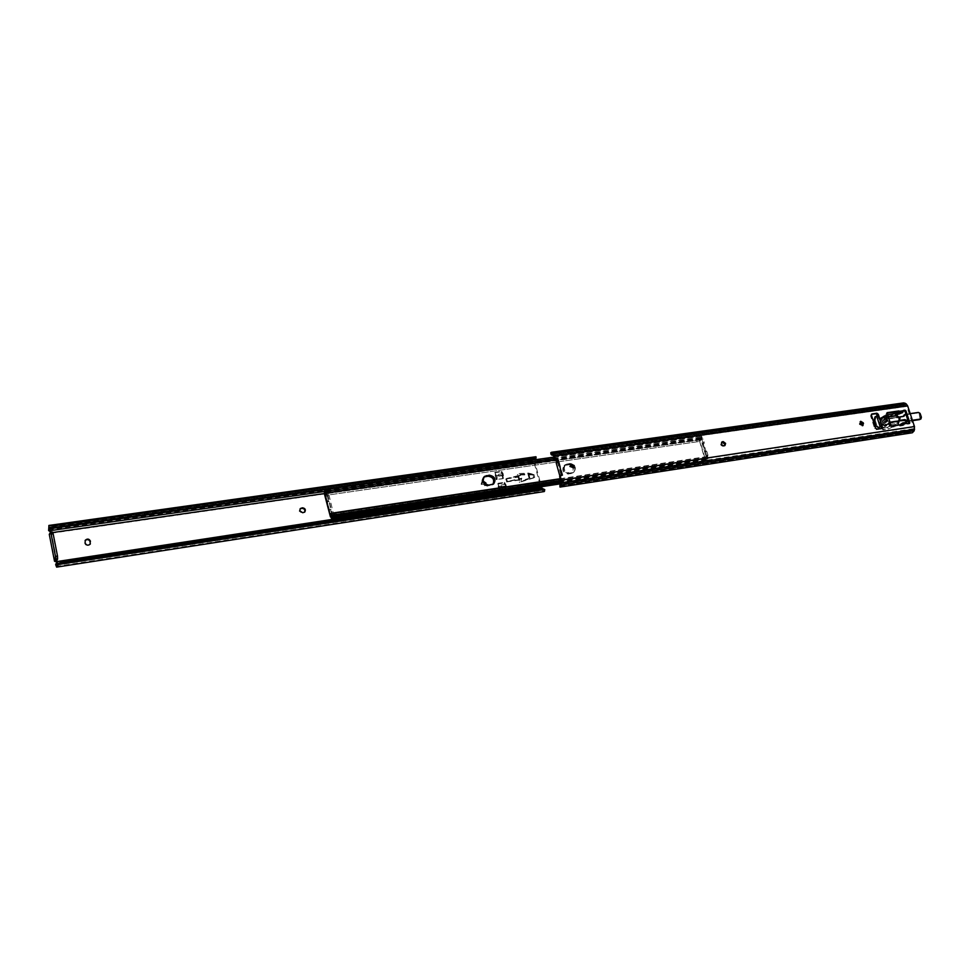 <?xml version="1.0" encoding="UTF-8"?>
<svg xmlns="http://www.w3.org/2000/svg" width="970" height="970" viewBox="0 0 970 970"><rect width="100%" height="100%" fill="white"/><g stroke="black" fill="none" stroke-linecap="round" stroke-linejoin="round"><path stroke-width="0.73" stroke-dasharray="4.85 3.64" d="M51.471 532.166L49.834 534.458L51.022 533.682L51.034 532.251M483.205 481.156L481.763 483.69L485.279 485.279L485.873 484.527M483.387 481.678L481.775 481.993L481.108 484.2L484.624 485.776L485.388 484.212M300.094 508.838L299.233 511.202L302.191 513.251L304.519 512.233M504.582 482.308L506.425 486.043L506.486 489.486L504.582 482.308L498.131 483.266L499.962 487.013L500.035 490.468L498.835 485.958L499.344 490.929L505.794 489.947L503.976 483.06L505.6 485.436L499.138 486.406M506.486 489.486L500.035 490.468M499.344 490.929L497.525 484.018L498.835 485.958L498.131 483.266M501.66 471.299L503.139 473.675L503.563 478.452L501.66 471.299L495.209 472.232L497.137 476.428L497.113 479.41L495.949 475.009L496.373 479.665L502.824 478.707L500.993 471.844L502.727 474.585L496.276 475.53M503.563 478.452L497.113 479.41M496.373 479.665L494.554 472.778L495.949 475.009L495.209 472.232M507.261 481.447L519.787 479.58L519.981 481.896L534.712 477.337L533.937 474.451L517.98 474.439L519.047 476.622L506.473 478.489L507.443 481.411L506.473 478.489M56.745 560.587L51.507 533.73L50.113 533.924M535.222 459.756L535.137 463.296L541.478 486.734M494.554 472.778L500.993 471.844M497.525 484.018L503.976 483.06M533.233 474.948L517.301 474.948L518.319 477.143L505.794 478.998L506.582 481.945L519.108 480.077L519.289 482.405L534.009 477.834L533.027 474.936L533.827 477.883L521.181 481.023L521.69 478.198L507.443 481.411M85.093 540.593L84.79 543.515C86.087 546.001 87.821 546.352 89.968 544.546L90.161 544.206M544.255 491.56L542.206 490.226L540.933 487.813L534.446 463.805L534.434 458.992L535.658 456.797L535.331 459.246M55.302 564.904L56.539 563.873M542.121 488.419L544.958 491.135M521.181 481.023L520.999 478.695L506.764 481.908L505.794 478.998M518.611 479.059L517.822 476.1L520.272 475.591L519.18 473.554L527.801 473.566L533.027 474.936M517.301 474.948L517.98 474.439M519.289 482.405L519.981 481.896M535.416 459.004L49.494 527.341M543.952 488.856L543.624 489.862M517.822 476.1L505.976 478.95M519.18 473.554L528.577 473.069L533.73 474.427M527.801 473.566L529.147 478.562M528.577 473.069L529.923 478.04L534.531 477.385M529.923 478.04L521.872 480.526M519.205 478.574L518.416 475.615L520.963 475.082L519.871 473.045M518.416 475.615L506.655 478.452M502.824 478.707L502.727 474.585M505.794 489.947L505.6 485.436M55.072 561.29L49.3 534.434M50.319 532.421L52.344 532.142L51.507 533.73M328.296 500.568L327.363 496.07L328.684 493.706L333.741 514.924L330.297 515.713L331.97 515.458L329.109 501.611L328.296 500.568L326.623 500.811L325.678 496.834L327.351 496.591M570.384 464.642L564.164 465.467C561.497 469.904 562.842 472.778 568.214 474.063L572.494 473.081L573.512 467.382M483.945 476.973L483.254 477.385C480.562 482.005 481.993 484.927 487.534 486.128L492.918 484.369M332.928 518.623L332.54 516.986L330.855 516.21L332.055 515.179M328.684 493.706L326.817 493.451L325.896 495.33L699.273 441.471L699.224 439.907L697.963 439.737L696.46 440.113L696.872 441.52M699.224 439.907L700.704 438.185L701.856 439.337L707.457 458.192L706.803 460.471L705.348 460.544L704.911 459.065L706.645 458.677L701.055 439.846L699.661 441.374M327.254 494.785L326.866 493.16L325.459 493.512L326.563 491.681L327.46 493.075L332.819 516.561M572.482 472.645L569.669 473.057C564.297 471.759 562.939 468.898 565.619 464.448L569.948 463.454C575.331 464.775 576.665 467.649 573.949 472.075L573.221 472.584C575.343 470.608 575.355 468.255 573.294 465.527C575.355 468.255 575.343 470.608 573.221 472.584L568.941 473.566L571.027 473.639M571.269 464.193L564.892 464.957C562.224 469.407 563.57 472.269 568.941 473.566C563.57 472.269 562.224 469.407 564.892 464.957L571.269 464.193M491.875 484.673L488.213 485.63L490.541 485.679M484.236 476.658L483.921 476.876C481.229 481.496 482.66 484.418 488.213 485.63C482.66 484.418 481.229 481.496 483.921 476.876L484.236 476.658M325.532 493.172L697.963 439.737M326.866 493.16L696.46 440.113M332.54 516.986L702.535 460.629L702.947 462.035L705.348 460.544M704.911 459.065L702.535 460.629M560.648 483.8L702.947 462.035M560.672 483.642L704.462 461.659M331.764 515.143L330.091 515.397L329.133 511.396L330.818 511.154M330.091 515.397L333.741 514.924M327.363 496.07L325.69 496.313L326.999 493.948M326.623 500.811L328.43 500.859M328.975 501.32L326.757 501.102M327.302 501.563L329.109 501.611M330.928 509.226L329.242 509.48L327.436 501.854M329.242 509.48L330.952 509.626M330.782 510.753L329.109 511.008L329.266 509.868M702.923 442.684L701.637 438.986L699.115 439.652L704.547 457.961L707.894 455.597L706.621 455.791L705.651 451.862L704.572 451.001L702.607 444.405L702.923 442.684L704.196 442.502L703.165 439.058L701.904 439.24M699.115 439.652L702.025 438.755L700.813 436.209L701.722 436.415L701.589 437.276L700.146 437.385L699.491 439.677L705.081 458.543L706.269 459.731L708.221 458.337L707.385 458.313L706.96 456.894L707.688 456.518L705.808 457.767M701.662 436.257L326.453 489.632M700.813 436.209L554.27 457.052M701.237 437.628L554.682 458.555M706.96 456.894L560.296 479.047M707.385 458.313L913.558 427.03L913.243 430.159L912.006 431.371L908.902 431.201L560.454 484.721M708.221 458.337L560.757 480.72M706.681 455.33L707.954 455.136L706.924 451.68L705.651 451.862M703.165 439.058L700.376 439.471M704.196 442.502L702.923 443.035M702.607 444.054L703.88 443.872L704.196 442.853M703.88 443.872L702.607 444.405M704.572 451.001L705.845 450.808L703.88 444.224M705.845 450.808L704.741 451.244M705.481 451.62L706.754 451.438L706.014 451.062M704.547 457.961L706.621 455.791M886.325 419.137L886.665 421.271L887.223 420.75M573.185 467.989L569.548 466.679L570.602 464.291M724.517 445.703L723.002 446.297C720.625 445.63 720.043 444.321 721.244 442.381L721.692 442.211M862.439 425.709L859.481 424.484L860.305 421.635M559.945 475.664L561.109 475.021M559.799 475.797L561.715 475.833L562.806 475.3L560.381 475.53M562.806 475.3L558.793 460.653L557.362 460.859M903.797 402.889L899.772 405.763L900.718 406.357L904.416 404.332L906.744 406.369L913.558 427.03M898.984 412.165L903.203 411.219M886.956 413.014L886.083 414.02L889.951 425.866L890.909 426.606L902.888 424.472M908.914 423.563L902.852 423.938M903.215 410.674L902.342 411.68M877.644 415.621L876.674 416.033L877.765 415.875L881.221 426.509L880.129 426.667M871.484 414.348L870.563 415.815L874.697 428.594L876.152 429.71L881.536 428.558M900.718 406.357L553.712 455.476M899.772 405.763L552.67 454.784L551.069 454.384L901.191 405.024M908.902 431.201L908.563 432.474L912.346 432.765M559.654 486.807L561.193 485.897L561.4 484.442M908.563 432.474L561.193 485.897M560.284 476.04L562.103 475.009M556.234 463.054L557.665 462.848L561.036 475.142L559.605 475.361M558.793 460.653L556.38 461.793M557.665 462.848L557.811 461.587M561.715 475.833L561.036 475.142M903.264 425.466L902.197 424.326L902.646 425.66L906.344 423.841M902.815 424.12L905.907 422.508L902.549 423.005M902.646 425.66L899.966 426.06L899.529 424.727L902.197 424.326M899.578 424.957L899.918 425.963L902.718 424.496M896.668 414.784L895.843 413.499L898.523 413.111L898.96 414.445M899.578 414.251L899.141 412.905L902.197 411.256M899.141 412.905L898.523 413.111M874.128 420.41L875.231 420.252L876.08 416.797L877.765 415.875M875.231 420.252L877.013 425.769L875.922 425.927M879.099 427.552L877.013 425.769M887.683 419.986L887.198 421.768L884.955 420.386L885.44 418.603L887.683 419.986M886.544 420.592L886.071 422.374L883.828 420.992L884.3 419.21L886.544 420.592M898.911 418.773L897.929 422.229L888.12 423.235L887.671 424.569L884.652 425.042L882.736 423.55L881.245 418.979L882.057 417.088L884.919 416.676L886.325 417.755L895.856 415.924L898.911 418.773M882.942 429.71L882.397 428.037L882.942 429.71L888.92 426.545L890.048 422.968L885.78 424.436L883.864 422.944L882.373 418.373L882.845 416.591L886.046 416.057L887.805 417.088L885.198 415.16L894.704 413.681M895.625 426.4L895.08 424.714L893.843 425.115L894.388 426.8L897.868 425.224M895.08 424.714L897.626 423.369L897.929 422.229M894.388 426.8L892.339 427.103L891.794 425.43L887.744 427.443L882.518 428.231M891.175 425.624L891.721 427.309L888.29 429.116L883.064 429.904M891.721 427.309L892.339 427.103M882.397 428.037L888.653 424.714L897.626 423.369M890.048 422.968L888.653 424.714M879.256 418.373L879.923 420.252L879.062 418.555L885.198 415.16M879.802 420.058L886.034 416.688L887.986 416.627M891.927 415.075L884.604 417.815L885.149 419.489L892.473 416.748L891.927 415.075L894.182 413.863M879.378 418.579L884.604 417.815M895.856 415.924L895.164 415.342L886.034 416.688M892.473 416.748L895.019 415.39M885.149 419.489L879.923 420.252M893.843 425.115L891.794 425.43M888.29 429.116L887.744 427.443M885.743 422.483C883.828 421.865 883.343 420.774 884.3 419.21L884.64 419.101C886.556 419.731 887.029 420.822 886.071 422.374L885.743 422.483M884.688 423.041C882.785 422.423 882.3 421.332 883.258 419.767L883.597 419.67C885.513 420.289 885.986 421.38 885.016 422.944L884.688 423.041M885.755 418.555L885.428 418.652C884.494 420.18 884.955 421.247 886.835 421.853L887.15 421.744C888.083 420.228 887.623 419.161 885.755 418.555M883.609 419.707L883.282 419.816C882.348 421.332 882.809 422.399 884.676 423.005L885.004 422.896C885.937 421.38 885.477 420.313 883.609 419.707M882.773 417.136L881.936 417.403C879.535 421.307 880.736 424.036 885.525 425.575L886.325 425.321C888.738 421.429 887.562 418.7 882.773 417.136M882.094 417.5L881.257 417.767C878.868 421.671 880.057 424.399 884.846 425.939L885.646 425.684C888.071 421.792 886.883 419.064 882.094 417.5M533.937 474.451L534.712 477.337M51.458 532.724L52.804 532.53M699.491 439.677L535.137 463.296M51.18 533.257L534.446 463.805M56.794 562.042L540.933 487.813M324.235 491.523L535.003 461.429M48.585 529.887L534.203 460.689M55.484 565.328L542.206 490.226M58.382 563.194L542.4 488.771M56.89 564.649L543.333 489.656M519.108 480.077L519.787 479.58M50.925 527.534L535.719 458.774M48.512 527.922L534.434 458.992M56.017 566.468L543.127 491.111M57.945 563.521L543.843 488.771M519.253 480.211L519.932 479.713M518.38 476.973L519.071 476.476M520.272 475.591L520.963 475.082M521.145 478.828L521.836 478.331M520.999 478.695L521.69 478.198M518.598 475.579L519.386 478.537M529.729 478.089L528.371 473.057M503.139 473.675L496.688 474.621M503.588 475.482L497.137 476.428M502.86 475.106L496.397 476.052M506.425 486.043L499.962 487.013M505.916 484.26L499.465 485.23M505.734 485.946L499.283 486.916M326.926 493.609L701.055 439.846M332.14 515.519L706.645 458.677M332.686 515.009L707.457 458.192M332.067 517.459L706.39 460.386M327.46 493.075L701.856 439.337M326.126 492.505L700.025 438.937M326.769 493.536L700.849 439.798M332.067 515.785L706.524 458.919M330.928 515.846L331.158 516.816M325.629 493.56L326.029 495.27M487.534 486.128L488.88 485.121M568.505 464.472L569.948 463.454M568.214 474.063L569.669 473.057M565.68 464.885L567.135 463.866M700.291 439.18L325.265 492.942M705.893 458.058L330.236 514.961M705.081 458.543L329.521 515.494M706.936 458.992L560.842 481.193M700.546 437.458L325.617 490.953M700.413 438.925L324.914 492.736M706.099 458.107L330.224 515.058M707.312 456.543L707.748 458.034M701.589 437.276L702.025 438.755M724.444 445.715L723.62 446.212M906.744 406.369L554.1 456.421M905.871 405.169L553.337 455.003M904.768 404.49L552.403 454.154M902.136 405.618L553.252 454.918M553.482 455.512L552.67 454.784M910.248 432.547L559.836 486.479M910.575 431.262L560.345 484.988M913.243 430.159L560.599 484.139M913.631 428.667L560.854 482.429M912.515 432.729L913.073 430.583M904.416 404.332L902.827 403.338M860.147 423.308L859.25 423.805M860.366 423.999L859.481 424.484M723.826 445.8L723.002 446.297M908.49 423.975L909.411 423.49M907.156 424.169L908.065 423.696M906.21 423.429L907.083 422.968M902.464 424.872L903.373 424.399M890.909 426.606L891.818 426.121M889.951 425.866L890.86 425.381M889.344 423.999L890.254 423.514M889.296 422.253L890.205 421.768M887.744 417.476L886.665 417.694M886.689 415.875L887.598 415.39M886.083 414.02L886.992 413.535M902.73 410.746L903.349 410.419M877.426 415.887L878.286 415.427M880.954 428.995L881.863 428.51M876.152 429.71L877.05 429.237M874.697 428.594L875.607 428.109M870.563 415.815L871.46 415.318M876.08 416.797L874.988 416.954M888.459 423.187L890.096 422.508M896.365 416.53L897.492 415.924M897.844 421.986L898.984 421.392M891.709 426.133L888.92 426.545M888.12 423.235L889.26 422.641M887.914 423.696L889.053 423.09M887.501 424.617L888.641 424.011M903.409 416.372L888.568 418.919L899.372 416.954L889.599 418.422L885.113 416.688L882.069 417.124L881.281 418.967L882.761 423.55L884.628 425.005L888.52 423.757L887.659 424.605L884.616 425.054L885.78 424.436M888.556 418.979L884.082 417.197L880.712 417.743L880.226 419.525L881.718 424.096L883.634 425.587L881.718 424.108L880.239 419.537L881.027 417.694L884.07 417.258L888.556 418.979L902.682 416.918L904.44 414.905L917.39 413.014L919.208 414.457L920.312 417.779L919.56 419.586L906.611 421.513L903.749 420.18L889.635 422.265L886.628 425.103L883.585 425.563L884.616 425.054L882.7 423.563L883.864 422.944M886.628 425.103L883.621 425.587L881.706 424.108L882.7 423.563L881.221 418.991L882.373 418.373M881.706 424.108L880.214 419.537L883.185 416.482M884.919 416.676L886.046 416.057M885.852 417.391L886.992 416.785M886.325 417.755L887.465 417.136M897.068 415.56L895.94 416.166M889.187 417.452L888.641 415.778M890.69 415.475L891.236 417.149M888.023 415.972L888.568 417.646M888.799 423.963L886.677 425.127L890.678 421.707L899.869 420.349M908.175 420.883L912.406 420.252M910.224 413.656L905.98 414.238M920.166 419.319L919.269 414.433L917.402 412.965L918.42 412.432M920.275 413.887L919.208 414.457M921.379 417.221L920.312 417.779M912.418 420.301L908.187 420.931M908.308 421.295L912.54 420.665L908.308 421.295M899.833 420.41L890.666 421.768L888.52 423.793L889.854 422.035L888.872 422.556L890.678 421.707M889.635 422.265L899.263 420.883L889.66 422.302L887.465 424.314M881.027 417.694L885.077 416.663L889.563 418.397L899.372 416.954M884.07 417.258L885.113 416.688M885.319 417.73L886.362 417.173M902.682 416.918L903.701 416.324M917.39 413.014L905.471 414.311M880.214 419.537L880.712 417.743L882.069 417.124M889.599 418.422L885.077 416.663L882.033 417.1M481.775 481.993L482.442 481.484M56.333 565.183L543.988 489.923M484.624 485.776L485.279 485.279M560.805 482.733L706.803 460.471M326.563 491.681L700.704 438.185M325.556 493.584L699.115 439.931M325.459 493.512L325.896 495.33L699.273 441.471M326.817 493.451L700.922 439.713M332.104 515.797L706.572 458.931M331.4 515.519L705.602 458.737M331.667 517.301L705.833 460.277M330.855 516.21L331 516.84M492.275 484.976L493.621 483.969M483.254 477.385L484.515 476.416M572.494 473.081L573.949 472.075M564.164 465.467L565.619 464.448M706.269 459.731L560.89 481.86M700.146 437.385L325.714 490.784M701.067 437.555L325.289 491.196M701.286 439.095L555.095 460.059M700.364 438.925L324.877 492.712M706.027 458.192L330.176 515.143M707.554 456.47L560.211 478.707M707.833 458.01L331.461 515.058M701.722 436.415L702.231 438.125M707.688 456.518L708.209 458.24M886.883 421.198L887.78 420.713M570.954 463.975L570.214 464.484M724.966 445.533L724.141 446.03M903.979 404.296L551.76 453.911M912.006 431.371L559.933 485.424M561.642 475.858L560.211 476.064M860.705 421.283L859.808 421.768M862.948 425.563L862.051 426.06M722.068 441.883L721.244 442.381M573.573 467.795L572.846 468.304M908.647 423.926L909.557 423.441M902.609 424.824L903.531 424.351M886.325 413.135L887.223 412.638M902.573 410.795L903.482 410.31M885.755 419.173L886.665 418.688M881.196 428.91L882.106 428.437M870.927 414.469L871.824 413.984M877.498 415.863L878.384 415.39M899.457 424.981L899.808 426.06M895.843 413.947L896.122 414.82M887.15 421.744L885.004 422.896L887.198 421.768M898.196 421.441L899.032 421.004M888.047 423.272L889.175 422.665M881.718 417.197L882.845 416.591M886.75 417.67L887.877 417.064M883.258 419.767L885.44 418.603M885.719 414.978L887.392 414.748M882.203 428.207L882.748 429.892M879.608 420.228L879.062 418.555M895.164 415.342L886.18 416.639M883.621 425.587L886.992 425.03L888.532 423.781M903.397 416.372L904.004 416.227M885.428 418.652L883.282 419.816M881.936 417.403L881.257 417.767M886.325 425.321L885.646 425.684"/><path stroke-width="1.45" d="M57 563.194L56.794 562.042L54.526 561.266L55.581 559.387L55.484 556.392L57.509 556.089L53.156 533.803L51.131 534.094L55.484 556.392M57.509 556.089L57.606 559.072L56.745 560.587L55.351 560.793L57.303 562.054L55.702 564.225L56.333 565.183L60.346 562.43L542.206 488.407L544.752 489.62L542.206 488.407M485.873 484.527L485.97 483.072L483.205 481.156M485.388 484.212L483.387 481.678M299.754 510.693L302.713 512.742L304.774 512.027C305.986 509.674 305.21 508.268 302.446 507.807L300.361 508.522L299.754 510.693M90.477 541.26C89.167 538.762 87.433 538.423 85.275 540.254L85.105 543.006C86.415 545.492 88.137 545.831 90.295 544.037L90.149 541.769C88.949 539.368 87.264 538.968 85.093 540.593M541.478 486.734L542.121 488.419M304.519 512.233C305.332 509.929 304.459 508.632 301.925 508.316L300.094 508.838M90.161 544.206L90.149 541.769M51.034 532.251L48.621 530.566L48.961 525.437L53.471 525.898L53.532 527.595L49.494 527.341L48.961 528.311L48.997 529.838L51.471 532.166M535.416 459.004L535.222 459.756M60.346 562.43L60.819 563.412L58.418 564.504L56.612 567.123L55.702 564.225M48.997 529.838L48.621 530.566M54.526 561.23L49.288 534.409L50.428 532.336L52.453 532.045L53.156 533.803M51.131 534.094L50.428 532.336M535.864 458.41L534.337 459.331L535.658 456.797M53.532 527.595L534.337 459.331M53.471 525.898L534.531 457.864M544.752 489.62L544.255 491.56L56.612 567.123M60.819 563.412L543.018 489.171M50.537 530.82L50.222 531.439M573.512 467.382L570.384 464.642M492.918 484.369C494.712 479.774 493.087 477.046 488.043 476.209L483.945 476.973M332.819 516.561L331.328 517.556L331.594 518.659L560.672 483.642M573.294 465.527L571.269 464.193L573.294 465.527M493.293 484.175C495.537 479.544 494.009 476.719 488.71 475.688L484.236 476.658L488.71 475.688C494.009 476.719 495.537 479.544 493.293 484.175M331.594 518.659L560.648 483.8M488.88 485.121C483.327 483.909 481.896 480.987 484.588 476.355L489.377 475.179C494.942 476.428 496.361 479.35 493.621 483.969L488.88 485.121M324.914 491.05L325.617 490.953L324.623 490.941L324.307 493.536L330.443 516.925L331.388 515.082L330.976 513.348L330.067 514.985L324.841 493.002L326.053 492.627L325.641 490.917L326.453 489.632L328.248 489.183L328.648 490.832L326.053 492.627M554.27 457.052L328.248 489.183M554.682 458.555L328.648 490.832M560.296 479.047L333.983 513.239L334.383 514.888L331.388 515.082M330.976 513.348L333.983 513.239M557.156 460.617L556.428 461.126L555.167 460.301L558.077 460.35L562.103 475.009L560.672 475.154L559.641 476.646L560.708 480.55L334.383 514.888M560.757 480.72L332.577 515.337M887.574 420.774L886.665 418.688L887.574 420.774M887.223 420.75L886.325 419.137M570.602 464.291L573.525 466.097L573.185 467.989M570.275 466.17L570.954 463.975L574.252 465.588L573.573 467.795L570.275 466.17M721.692 442.211L724.772 443.896L724.517 445.703M725.596 443.399L724.966 445.533L723.826 445.8C721.45 445.133 720.868 443.823 722.068 441.883L723.22 441.605L725.596 443.399M860.305 421.635L862.391 423.344L862.439 425.709M559.641 476.646L560.672 475.154M556.428 461.126L558.077 460.35M555.883 459.792L553.543 453.536L551.53 452.275L550.754 452.747L553.337 455.003L555.167 460.301M896.522 414.578L899.287 413.087L899.857 411.692L886.956 413.014M902.888 424.472L903.725 423.478L902.779 422.932L899.578 424.957M908.914 423.563L905.01 411.292L903.215 410.674M877.644 415.621L875.983 413.705L871.484 414.348M881.536 428.558L881.378 426.97L880.129 426.667L876.674 416.033L878.384 415.39L878.323 414.336L876.892 413.208L871.824 413.984L871.46 415.318L875.607 428.109L877.05 429.237L881.863 428.51L882.47 427.079L881.766 426.133L878.432 427.576L881.039 426.606M899.857 411.692L898.947 410.928L887.223 412.638L890.86 425.381L891.818 426.121L903.373 424.399L903.725 423.478M905.907 422.508L908.065 423.696L909.557 423.441L909.799 422.556L905.931 410.807L903.482 410.31L902.646 412.602L899.287 413.087M860.147 423.308L860.705 421.283L863.276 422.847L862.948 425.563L860.147 423.308M560.708 480.55L560.151 487.061L561.666 483.193L560.369 476.149M560.151 487.061L912.346 432.765L914.201 430.777L914.48 426.558L907.653 405.884L906.21 403.884L903.797 402.889L551.53 452.275M552.112 453.96L551.821 455.075L553.712 455.476M551.069 454.384L550.754 452.747M560.017 487.086L559.872 485.339M557.362 460.859L556.234 463.054L559.799 475.797M895.819 413.499L898.778 411.777M902.646 412.602L896.668 414.784M878.432 427.576L875.922 425.927L874.128 420.41L874.988 416.954L876.674 416.033M879.535 427.406L878.008 427.709M887.392 414.748L894.704 413.681L900.051 418.167L899.069 420.956M897.868 425.224L899.105 420.944M57.084 561.545L541.648 487.328M52.804 532.53L324.307 493.56M50.282 530.651L324.235 491.523M48.961 528.868L535.222 459.731M56.672 563.461L58.382 563.194M55.969 564.783L56.89 564.649M48.961 528.311L48.864 525.473M56.903 566.698L56.127 565.061M50.864 525.837L535.913 457.306M58.418 564.504L544.643 489.535M57.606 559.072L55.581 559.387M331.158 516.816L331.328 517.556M488.043 476.209L489.377 475.179M485.048 476.646L486.382 475.615M560.842 481.193L330.879 516.125M877.62 415.415L878.517 414.93L882.276 426.485L881.378 426.97M899.675 411.268L903.203 410.759M907.35 423.356L903.822 423.89M914.48 426.558L561.436 480.053M907.653 405.884L554.828 455.9M553.252 454.918L551.869 455.112M905.095 403.193L552.609 452.687M906.21 403.884L553.543 453.536M914.589 429.286L561.666 483.193M914.201 430.777L561.424 484.891M863.276 422.847L862.391 423.344M863.506 423.538L862.609 424.023M722.589 441.702L721.765 442.199M723.22 441.605L722.395 442.114M908.878 423.029L909.799 422.556M898.038 411.425L898.947 410.928M895.783 413.39L896.013 414.069M904.076 410.553L904.986 410.067M905.01 411.292L905.931 410.807M880.905 426.594L881.766 426.133M881.572 427.564L882.47 427.079M875.983 413.705L876.892 413.208M877.426 414.82L878.323 414.336M897.165 415.73L888.629 416.967M890.096 422.508L898.96 421.198M897.905 425.2L891.709 426.133M903.725 416.36L899.396 416.991L904.004 416.227L905.446 414.311L904.004 416.227M899.869 420.349L904.804 419.622L908.175 420.883M912.406 420.252L920.627 419.028L921.379 417.221L920.275 413.887L918.444 412.456L910.224 413.656L918.408 412.432L919.984 413.305M920.19 413.693L921.379 417.221L920.918 418.991L912.418 420.301M919.596 419.61L912.54 420.665L920.627 419.028M918.444 412.456L920.287 413.899L921.391 417.221L920.166 419.319M908.187 420.931L904.792 419.683L899.833 420.41M906.271 420.313L899.251 420.883L903.797 420.204L906.659 421.538L907.665 420.956M906.659 421.538L908.308 421.295L905.216 420.871M903.797 420.204L904.804 419.622M904.452 414.845L903.409 416.372M905.495 414.348L904.137 414.954L903.567 415.875L904.634 415.318M918.408 412.432L910.212 413.62M48.961 525.437L535.816 456.749M536.119 456.979L535.913 458.483M49.288 534.409L54.526 561.266M332.37 517.58L560.805 482.733M331 516.84L331.279 518.004M560.89 481.86L330.443 516.925M325.714 490.784L324.623 490.941M555.095 460.059L325.544 492.978M560.211 478.707L331.267 513.263M551.008 454.348L551.76 455.027M906.138 422.435L902.779 422.932M899.372 416.954L903.701 416.324"/></g></svg>

